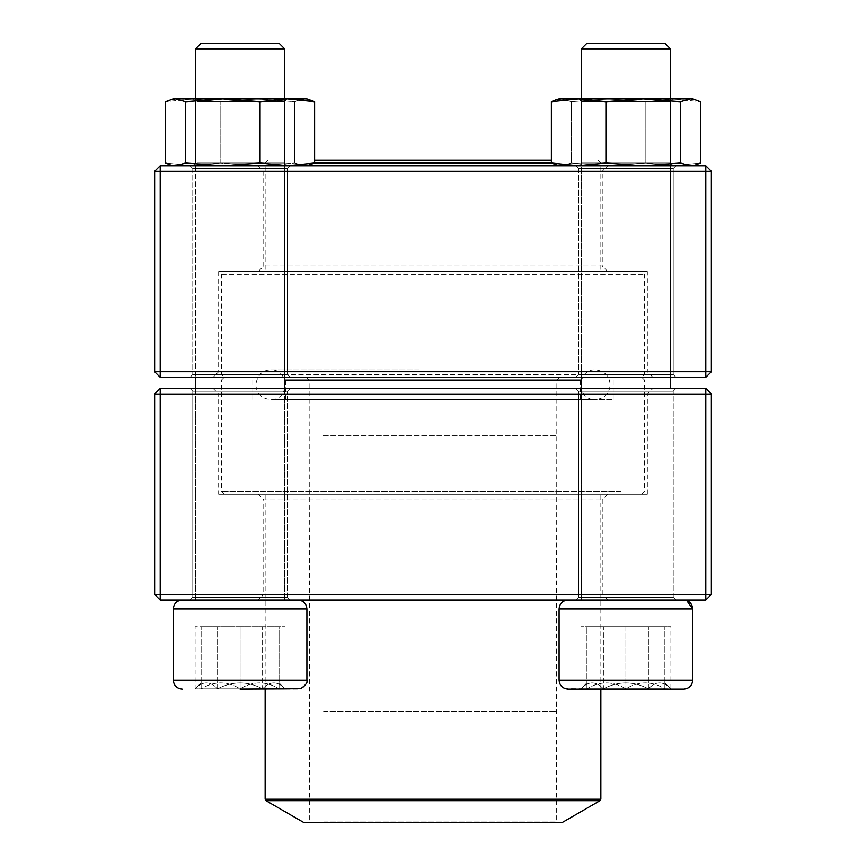 <?xml version="1.0" encoding="UTF-8"?>
<svg xmlns="http://www.w3.org/2000/svg" width="866" height="866" viewBox="0 0 866 866"><rect width="100%" height="100%" fill="white"/><g stroke="black" fill="none" stroke-linecap="round" stroke-linejoin="round"><path stroke-width="0.65" stroke-dasharray="4.33 3.25" d="M711.354 594.444L711.354 394.03L705.79 388.466L160.21 388.466L160.21 394.03L705.79 394.03L705.79 594.444L160.21 594.444L160.21 394.03L154.646 394.03L154.646 594.444L160.21 594.444L160.21 600.019L705.79 600.019L711.354 594.444L705.79 594.444L705.79 600.019M258.187 600.019L607.813 600.019L258.187 600.019L263.762 594.444L602.238 594.444L263.762 594.444L263.762 499.801L602.238 499.801L263.762 499.801L258.187 494.237L607.813 494.237L258.187 494.237M190 600.019L290.207 600.019L190 600.019L290.207 600.019L190 600.019L192.782 597.226L287.425 597.226L192.782 597.226L192.782 391.248L287.425 391.248L192.782 391.248L287.425 391.248L192.782 391.248L190 388.466L290.207 388.466L190 388.466L290.207 388.466L190 388.466L192.782 391.248L192.782 597.226L287.425 597.226L192.782 597.226L190 600.019M575.793 600.019L676 600.019L575.793 600.019L676 600.019L575.793 600.019L578.575 597.226L673.218 597.226L578.575 597.226L578.575 391.248L673.218 391.248L578.575 391.248L673.218 391.248L578.575 391.248L575.793 388.466L676 388.466L575.793 388.466L676 388.466L575.793 388.466L578.575 391.248L578.575 597.226L673.218 597.226L578.575 597.226L575.793 600.019M213.101 388.466L652.899 388.466L213.101 388.466L218.665 394.03L647.335 394.03L218.665 394.03L218.665 494.237L647.335 494.237L218.665 494.237M607.813 600.019L602.238 594.444L602.238 499.801L607.813 494.237M705.79 388.466L705.79 394.03L711.354 394.03M154.646 394.03L160.21 388.466M154.646 594.444L160.21 600.019M201.139 682.787L195.11 688.806L279.079 688.806C266.176 680.957 253.186 680.957 240.109 688.806C227.206 680.957 214.216 680.957 201.139 688.806L262.604 688.806C270.062 680.957 277.564 680.957 285.109 688.806L262.604 688.806L285.109 688.806C277.661 680.957 270.16 680.957 262.604 688.806C247.611 680.968 232.618 680.968 217.604 688.806C210.157 680.957 202.655 680.957 195.11 688.806C202.557 680.957 210.059 680.957 217.604 688.806L195.11 688.806L195.11 626.735L217.604 626.735L195.11 626.735M240.109 689.087L298.001 689.087C303.414 688.557 306.391 685.591 306.91 680.178L173.297 680.178M173.297 608.917L306.91 608.917L173.297 608.917L306.91 608.917L306.91 680.178M182.206 600.019L298.001 600.019L182.206 600.019M284.643 388.466L284.643 600.019L195.575 600.019L284.643 600.019L195.575 600.019L284.643 600.019L284.643 98.973L284.643 377.327M195.575 48.864L284.643 48.864L195.575 48.864L284.643 48.864L279.079 43.3L201.139 43.3M262.604 688.806L217.604 688.806C232.618 680.968 247.611 680.968 262.604 688.806L262.604 626.735L217.604 626.735L285.109 626.735L262.604 626.735L262.604 688.806M217.604 688.806L217.604 626.735L217.604 688.806M279.079 682.787L285.109 689.087L201.139 688.806C201.139 680.968 201.139 680.968 201.139 688.806C201.139 680.968 201.139 680.968 201.139 688.806C214.043 680.957 227.033 680.957 240.109 688.806C253.013 680.957 266.003 680.957 279.079 688.806L285.109 688.806L285.109 626.735M625.891 689.087L683.794 689.087L625.891 689.087M625.891 600.019L683.794 600.019L625.891 600.019M625.891 48.864L581.357 48.864L625.891 48.864M625.891 43.3L586.921 43.3L625.891 43.3M625.891 688.806L586.921 688.806C599.824 680.957 612.814 680.957 625.891 688.806C638.794 680.957 651.784 680.957 664.861 688.806L625.891 688.806L664.861 688.806C664.861 680.968 664.861 680.968 664.861 688.806C664.861 680.968 664.861 680.968 664.861 688.806C651.957 680.957 638.967 680.957 625.891 688.806C612.987 680.957 599.997 680.957 586.921 688.806L625.891 688.806L625.891 626.735L586.921 626.735L664.861 626.735L625.891 626.735L625.891 688.806M586.921 688.806L580.891 688.806L586.921 688.806C586.921 680.968 586.921 680.968 586.921 688.806C586.921 680.968 586.921 680.968 586.921 688.806L586.921 626.735L586.921 688.806M664.861 688.806L664.861 626.735L664.861 688.806M664.861 682.787L670.89 689.087L603.396 688.806C595.938 680.957 588.436 680.957 580.891 688.806L603.396 688.806L580.891 688.806C588.339 680.957 595.84 680.957 603.396 688.806C618.389 680.968 633.382 680.968 648.396 688.806C655.843 680.957 663.345 680.957 670.89 688.806C663.443 680.957 655.941 680.957 648.396 688.806L670.89 688.806L670.89 626.735L648.396 626.735L670.89 626.735M559.09 680.178L559.09 608.917L692.703 608.917L625.891 608.917L692.703 608.917L692.703 680.178L559.09 680.178C558.007 682.127 560.086 684.963 565.303 688.676L683.794 689.087M683.794 600.019L567.999 600.019L686.695 600.506M581.357 48.864L670.425 48.864L664.861 43.3L586.921 43.3L581.357 48.864L581.357 600.019L670.425 600.019L581.357 600.019L581.357 388.466M581.357 98.973L581.357 377.327M603.396 688.806L648.396 688.806C633.382 680.968 618.389 680.968 603.396 688.806L603.396 626.735L648.396 626.735L580.891 626.735L603.396 626.735L603.396 688.806M648.396 688.806L648.396 626.735L648.396 688.806M586.921 682.787L580.891 689.087L580.891 626.735M279.079 688.806C279.079 680.968 279.079 680.968 279.079 688.806C279.079 680.968 279.079 680.968 279.079 688.806L279.079 626.735L240.109 626.735L279.079 626.735L279.079 688.806M240.109 626.735L201.139 626.735L240.109 626.735L240.109 688.806L240.109 626.735M201.139 688.806L201.139 626.735L201.139 688.806M273.223 399.583L613.171 399.583L273.223 399.583M302.169 399.583L580.534 399.583L302.169 399.583M271.74 377.327L614.838 377.327L271.74 377.327M247.86 377.327L641.771 377.327L247.86 377.327M620.608 491.455L221.447 491.455L620.608 491.455M284.643 380.109L581.357 380.109M618.14 494.237L224.229 494.237L618.14 494.237M284.145 494.237L600.852 494.237L284.145 494.237M561.882 822.7L304.118 822.7M322.163 822.7L557.985 822.7L322.163 822.7M323.646 821.033L556.308 821.033L323.646 821.033M323.148 380.109L556.87 380.109L323.148 380.109M320.68 377.327L559.653 377.327L320.68 377.327M303.652 377.327L578.856 377.327L303.652 377.327M641.511 377.327L224.229 377.327L641.511 377.327M221.707 274.338L644.553 274.338L221.707 274.338M644.293 374.545L221.447 374.545L644.293 374.545M224.489 271.556L641.771 271.556L224.489 271.556M600.647 271.556L265.148 271.556L600.647 271.556M314.618 162.992L551.382 162.992M314.618 160.21L551.382 160.21M154.646 171.349L154.646 371.763L160.21 377.327L705.79 377.327L705.79 371.763L160.21 371.763L160.21 171.349L705.79 171.349L705.79 371.763L711.354 371.763L711.354 171.349L705.79 171.349L705.79 165.774L160.21 165.774L154.646 171.349L160.21 171.349L160.21 165.774M607.813 165.774L258.187 165.774L607.813 165.774L602.238 171.349L263.762 171.349L602.238 171.349L602.238 265.981L263.762 265.981L602.238 265.981L607.813 271.556L258.187 271.556L607.813 271.556M676 165.774L575.793 165.774L676 165.774L575.793 165.774L676 165.774L673.218 168.556L578.575 168.556L673.218 168.556L673.218 374.545L578.575 374.545L673.218 374.545L578.575 374.545L673.218 374.545L676 377.327L575.793 377.327L676 377.327L575.793 377.327L676 377.327L673.218 374.545L673.218 168.556L578.575 168.556L673.218 168.556L676 165.774M290.207 165.774L190 165.774L290.207 165.774L190 165.774L290.207 165.774L287.425 168.556L192.782 168.556L287.425 168.556L287.425 374.545L192.782 374.545L287.425 374.545L192.782 374.545L287.425 374.545L290.207 377.327L190 377.327L290.207 377.327L190 377.327L290.207 377.327L287.425 374.545L287.425 168.556L192.782 168.556L287.425 168.556L290.207 165.774M652.899 377.327L213.101 377.327L652.899 377.327L647.335 371.763L218.665 371.763L647.335 371.763L647.335 271.556L218.665 271.556L647.335 271.556M258.187 165.774L263.762 171.349L263.762 265.981L258.187 271.556M160.21 377.327L160.21 371.763L154.646 371.763M711.354 371.763L705.79 377.327M711.354 171.349L705.79 165.774M692.703 98.973L559.09 98.973M578.575 98.973L581.357 101.755L581.357 162.992L670.425 162.992L581.357 162.992L670.425 162.992L581.357 162.992L581.357 101.755L670.425 101.755L581.357 101.755L670.425 101.755L581.357 101.755L578.575 98.973L671.605 98.973M695.052 165.135L690.418 165.774L680.438 163.003L643.178 165.774L605.929 163.003L578.65 165.774L559.09 165.774L561.363 165.774L556.73 165.135L561.363 165.774L608.603 165.774L561.363 165.774L571.343 163.003L608.603 165.774L673.131 165.774L608.603 165.774L645.852 163.003L673.131 165.774L692.703 165.774L673.131 165.774L645.852 163.003L608.603 165.774L571.343 163.003L559.09 165.774L692.703 165.774L700.399 163.003L673.131 165.774L700.399 163.003L700.399 101.744L673.131 98.973L561.363 98.973L556.73 99.612L551.555 101.647M561.363 98.973L571.343 101.744L571.343 163.003L571.343 101.744L561.363 98.973L608.603 98.973L571.343 101.744L608.603 98.973L673.131 98.973L645.852 101.744L608.603 98.973L645.852 101.744L673.131 98.973L700.399 101.744L695.052 99.612L690.418 98.973L680.438 101.744L643.178 98.973L578.65 98.973L551.382 101.744L551.382 163.003L559.09 165.774M645.852 163.003L645.852 101.744L645.852 163.003M671.605 165.774L578.575 165.774L671.605 165.774M227.866 98.973L287.425 98.973L227.866 98.973M304.756 98.973L309.27 99.612L304.637 98.973L306.91 98.973L173.297 98.973L192.869 98.973L165.601 101.744L192.869 98.973L257.397 98.973L220.148 101.744L192.869 98.973L220.148 101.744L257.397 98.973L304.637 98.973L294.656 101.744L257.397 98.973L294.656 101.744L300.004 99.612M306.91 165.774L173.297 165.774L306.91 165.774L314.618 163.003L287.35 165.774L260.071 163.003L222.822 165.774L185.562 163.003L175.581 165.774L170.948 165.135L165.601 163.003L192.869 165.774L220.148 163.003L257.397 165.774L294.656 163.003L304.637 165.774L173.297 165.774L306.91 165.774L304.637 165.774L309.27 165.135L304.637 165.774L294.656 163.003L257.397 165.774L220.148 163.003L220.148 101.744L220.148 163.003L192.869 165.774L165.601 163.003L165.601 101.744L170.948 99.612L175.581 98.973L173.297 98.973M294.656 163.003L294.656 101.744L294.656 163.003M227.866 165.774L287.425 165.774L227.866 165.774M228.581 162.992L284.643 162.992L228.581 162.992M228.581 101.755L284.643 101.755L228.581 101.755M194.395 98.973L287.425 98.973L194.395 98.973M306.91 98.973L175.581 98.973L185.562 101.744L185.562 163.003M314.618 163.003L314.618 101.744L287.35 98.973L260.071 101.744L222.822 98.973L185.562 101.744M260.071 163.003L260.071 101.744M194.395 165.774L287.425 165.774L194.395 165.774M197.091 162.992L284.643 162.992L197.091 162.992M197.091 101.755L284.643 101.755L197.091 101.755M605.929 163.003L605.929 101.744L578.65 98.973M692.703 165.774L578.65 165.774L551.382 163.003M680.438 163.003L680.438 101.744M643.178 98.973L605.929 101.744M638.134 165.774L578.575 165.774L638.134 165.774M273.223 378.994L613.171 378.994L273.223 378.994M600.852 799.231L265.148 799.231M265.981 800.682L600.019 800.682M323.646 711.354L556.308 711.354L323.646 711.354M323.148 435.782L556.87 435.782L323.148 435.782M302.169 378.994L580.534 378.994L302.169 378.994M287.425 597.226L287.425 391.248L290.207 388.466L287.425 391.248L287.425 597.226L290.207 600.019L287.425 597.226M673.218 597.226L673.218 391.248L676 388.466L673.218 391.248L673.218 597.226L676 600.019L673.218 597.226M647.335 494.237L647.335 394.03L652.899 388.466M195.575 98.973L195.575 377.327L195.575 98.973M195.575 388.466L195.575 600.019L195.575 388.466M306.91 608.917C306.391 603.515 303.414 600.539 298.001 600.019M670.425 48.864L670.425 388.466M559.09 608.917C559.609 603.515 562.586 600.539 567.999 600.019M670.425 98.973L670.425 377.327M613.171 399.583L613.171 378.994L614.838 377.327M252.829 399.583L252.829 378.994L251.162 377.327M641.771 494.237L644.553 491.455L644.553 380.109L641.771 377.327L644.553 374.545L644.553 274.338L641.771 271.556M224.229 494.237L221.447 491.455L221.447 380.109L224.229 377.327L221.447 374.545L221.447 274.338L224.229 271.556M600.852 689.087L600.852 494.237M265.148 689.087L265.148 494.237M306.348 377.327L309.13 380.109L309.692 821.033L308.015 822.7M559.653 377.327L556.87 380.109L556.308 821.033L557.985 822.7M580.534 399.583L580.534 378.994L578.856 377.327M285.466 399.583L285.466 378.994L287.144 377.327M418.852 369.912L270.636 369.912C289.774 368.992 289.774 400.503 270.636 399.583L595.364 399.583C576.226 400.503 576.226 368.992 595.364 369.912C604.381 370.789 609.318 375.736 610.205 384.742C609.318 393.759 604.381 398.706 595.364 399.583L270.636 399.583C261.619 398.706 256.672 393.759 255.795 384.742C257.354 375.086 262.301 370.139 270.636 369.912L418.852 369.912M267.93 160.21L265.148 162.992L265.148 271.556M598.07 160.21L600.852 162.992L600.852 271.556M578.575 168.556L578.575 374.545L575.793 377.327L578.575 374.545L578.575 168.556L575.793 165.774L578.575 168.556M192.782 168.556L192.782 374.545L190 377.327L192.782 374.545L192.782 168.556L190 165.774L192.782 168.556M218.665 271.556L218.665 371.763L213.101 377.327M670.425 101.755L670.425 162.992L673.218 165.774L670.425 162.992L670.425 101.755L673.218 98.973L670.425 101.755M581.357 162.992L578.575 165.774L581.357 162.992M195.575 101.755L195.575 162.992L192.782 165.774L195.575 162.992L195.575 101.755L192.782 98.973L195.575 101.755M284.643 101.755L284.643 162.992L287.425 165.774L284.643 162.992L284.643 101.755L287.425 98.973L284.643 101.755"/><path stroke-width="1.3" d="M160.21 600.019L705.79 600.019L711.354 594.444L711.354 394.03L160.21 394.03L160.21 594.444L705.79 594.444L705.79 388.466L160.21 388.466L154.646 394.03L154.646 594.444L160.21 594.444L160.21 600.019L154.646 594.444M711.354 394.03L705.79 388.466M154.646 394.03L160.21 394.03L160.21 388.466M711.354 594.444L705.79 594.444L705.79 600.019M284.643 48.864L284.643 98.973L284.643 48.864L195.575 48.864L195.575 98.973L195.575 48.864L201.139 43.3L279.079 43.3L284.643 48.864M306.91 680.178L306.91 608.917L173.297 608.917C173.828 603.515 176.805 600.539 182.206 600.019C176.794 600.539 173.828 603.515 173.297 608.917L173.297 680.178L306.91 680.178C307.993 682.127 305.915 684.963 300.697 688.676L240.109 689.087M683.794 689.087L567.999 689.087C562.586 688.557 559.609 685.591 559.09 680.178L692.703 680.178C692.172 685.591 689.206 688.557 683.794 689.087C689.206 688.557 692.172 685.591 692.703 680.178L692.703 608.917C692.172 603.515 689.195 600.539 683.794 600.019M686.695 600.506L692.703 608.917L559.09 608.917L559.09 680.178M581.357 48.864L586.921 43.3L664.861 43.3L670.425 48.864L581.357 48.864L581.357 98.973M581.357 377.327L581.357 388.466M581.357 380.109L284.643 380.109M265.981 800.682L304.118 822.7L561.882 822.7L600.019 800.682L265.981 800.682L265.148 799.231L600.852 799.231L600.852 689.087M551.382 162.992L314.618 162.992M551.382 160.21L314.618 160.21M705.79 165.774L160.21 165.774L154.646 171.349L154.646 371.763L705.79 371.763L705.79 171.349L160.21 171.349L160.21 377.327L705.79 377.327L711.354 371.763L711.354 171.349L705.79 171.349L705.79 165.774L711.354 171.349M154.646 371.763L160.21 377.327M711.354 371.763L705.79 371.763L705.79 377.327M154.646 171.349L160.21 171.349L160.21 165.774M671.605 98.973L643.178 98.973L692.703 98.973L700.399 101.744L700.399 163.003L695.052 165.135L690.418 165.774L680.438 163.003L680.438 101.744L690.418 98.973L695.052 99.612L692.703 98.973M559.09 98.973L556.73 99.601L559.09 98.973L578.575 98.973M559.09 165.774L551.382 163.003L551.382 101.744L578.65 98.973L643.178 98.973L680.438 101.744M551.382 163.003L578.65 165.774L605.929 163.003L605.929 101.744L643.178 98.973M578.65 98.973L605.929 101.744M561.363 98.973L556.73 99.612L551.555 101.647M605.929 163.003L643.178 165.774L680.438 163.003M173.297 98.973L170.948 99.601L175.581 98.973L185.562 101.744L185.562 163.003L175.581 165.774L170.948 165.146L165.601 163.003L165.601 101.744L173.297 98.973L306.91 98.973L314.618 101.744L306.91 98.973M314.618 163.003L314.618 101.744L287.35 98.973L260.071 101.744L260.071 163.003L287.35 165.774L314.618 163.003L306.91 165.774M185.562 101.744L222.822 98.973L260.071 101.744M185.562 163.003L222.822 165.774L260.071 163.003M300.004 99.612L304.637 98.973M195.575 377.327L195.575 388.466L195.575 377.327M173.297 680.178C173.828 685.591 176.794 688.557 182.206 689.087C176.794 688.557 173.828 685.591 173.297 680.178L173.297 608.917M670.425 48.864L670.425 98.973M670.425 377.327L670.425 388.466M559.09 608.917C559.609 603.515 562.586 600.539 567.999 600.019M284.643 377.327L284.643 388.466M306.91 608.917C306.391 603.515 303.414 600.539 298.001 600.019M201.139 43.3L195.575 48.864M265.148 799.231L265.148 689.087M600.852 799.231L600.019 800.682M692.703 165.774L695.052 165.146"/></g></svg>
